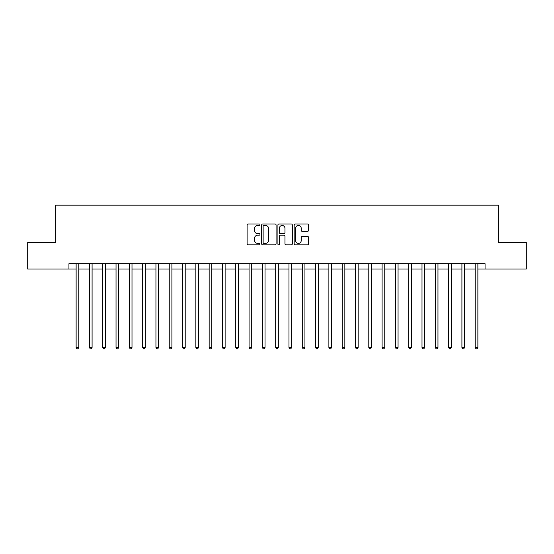 <?xml version="1.0" encoding="UTF-8"?>
<svg xmlns="http://www.w3.org/2000/svg" width="554" height="554" viewBox="0 0 554 554"><rect width="100%" height="100%" fill="white"/><g stroke="black" fill="none" stroke-linecap="round" stroke-linejoin="round"><path stroke-width="0.83" d="M259.971 224.716A0.734 0.734 0 0 0 259.244 223.982L248.144 223.982A1.046 1.046 0 0 0 247.098 225.028L247.098 243.829A1.046 1.046 0 0 0 248.144 244.875L259.244 244.875A0.734 0.734 0 0 0 259.971 244.148A0.734 0.734 0 0 0 259.244 243.414L257.804 243.414A3.345 3.345 0 0 1 254.459 240.069L254.459 238.504A3.345 3.345 0 0 1 257.804 235.159L259.244 235.159A0.734 0.734 0 0 0 259.971 234.432A0.734 0.734 0 0 0 259.244 233.698L257.804 233.698A3.345 3.345 0 0 1 254.459 230.353L254.459 228.788A3.345 3.345 0 0 1 257.804 225.443L259.244 225.443A0.734 0.734 0 0 0 259.971 224.716M307.532 231.35A1.046 1.046 0 0 0 308.571 230.305L308.571 225.028A1.046 1.046 0 0 0 307.532 223.982L295.206 223.982A1.046 1.046 0 0 0 294.16 225.028L294.16 243.829A1.046 1.046 0 0 0 295.206 244.875L307.532 244.875A1.046 1.046 0 0 0 308.571 243.829L308.571 237.458A1.046 1.046 0 0 0 307.532 236.413L302.255 236.413A1.046 1.046 0 0 0 301.21 237.458L301.21 240.623A2.798 2.798 0 0 1 298.412 243.414A2.798 2.798 0 0 1 295.621 240.623L295.621 228.241A2.798 2.798 0 0 1 298.412 225.443A2.798 2.798 0 0 1 301.21 228.241L301.21 230.305A1.046 1.046 0 0 0 302.255 231.35L307.532 231.35M68.938 269.015L27.7 269.015L27.7 242.41L55.635 242.41L55.635 205.16L498.365 205.16L498.365 242.41L526.3 242.41L526.3 269.015L485.062 269.015L485.062 263.697L68.938 263.697L68.938 269.015L76.127 269.015M276.086 225.028A1.046 1.046 0 0 0 275.04 223.982L262.714 223.982A1.046 1.046 0 0 0 261.668 225.028L261.668 243.829A1.046 1.046 0 0 0 262.714 244.875L275.04 244.875A1.046 1.046 0 0 0 276.086 243.829L276.086 225.028M278.96 223.982L291.286 223.982A1.046 1.046 0 0 1 292.332 225.028L292.332 243.829A1.046 1.046 0 0 1 291.286 244.875L286.009 244.875A1.046 1.046 0 0 1 284.964 243.829L284.964 236.205A1.046 1.046 0 0 0 283.918 235.159L280.421 235.159A1.046 1.046 0 0 0 279.375 236.205L279.375 244.148A0.734 0.734 0 0 1 278.648 244.875A0.734 0.734 0 0 1 277.914 244.148L277.914 225.028A1.046 1.046 0 0 1 278.96 223.982M78.786 269.015L89.429 269.015M92.089 269.015L102.732 269.015M105.392 269.015L116.035 269.015M118.695 269.015L129.338 269.015M131.997 269.015L142.641 269.015M145.3 269.015L155.944 269.015M158.603 269.015L169.247 269.015M171.906 269.015L182.55 269.015M185.209 269.015L195.853 269.015M198.512 269.015L209.156 269.015M211.815 269.015L222.459 269.015M225.118 269.015L235.762 269.015M238.421 269.015L249.065 269.015M251.724 269.015L262.367 269.015M265.027 269.015L275.67 269.015M278.33 269.015L288.973 269.015M291.633 269.015L302.276 269.015M304.935 269.015L315.579 269.015M318.238 269.015L328.882 269.015M331.541 269.015L342.185 269.015M344.844 269.015L355.488 269.015M358.147 269.015L368.791 269.015M371.45 269.015L382.094 269.015M384.753 269.015L395.397 269.015M398.056 269.015L408.7 269.015M411.359 269.015L422.003 269.015M424.662 269.015L435.305 269.015M437.965 269.015L448.608 269.015M451.268 269.015L461.911 269.015M464.571 269.015L475.214 269.015M477.873 269.015L485.062 269.015M263.863 225.443A0.734 0.734 0 0 0 263.129 226.177L263.129 242.68A0.734 0.734 0 0 0 263.863 243.414L265.38 243.414A3.345 3.345 0 0 0 268.725 240.069L268.725 228.788A3.345 3.345 0 0 0 265.38 225.443L263.863 225.443M284.964 228.29A2.798 2.798 0 0 0 282.173 225.499A2.798 2.798 0 0 0 279.375 228.29L279.375 232.652A1.046 1.046 0 0 0 280.421 233.698L283.918 233.698A1.046 1.046 0 0 0 284.964 232.652L284.964 228.29M78.917 263.697L78.862 263.829A1.066 1.066 90 0 0 78.786 264.23L78.786 347.455L76.127 347.455L76.127 264.23A1.066 1.066 90 0 0 76.043 263.829L75.995 263.697M78.786 347.455L77.982 348.84L76.923 348.84L76.127 347.455M92.22 263.697L92.165 263.829A1.066 1.066 90.1 0 0 92.089 264.23L92.089 347.455L89.429 347.455L89.429 264.23A1.066 1.066 90.1 0 0 89.346 263.829L89.298 263.697M92.089 347.455L91.285 348.84L90.226 348.84L89.429 347.455M105.523 263.697L105.468 263.829A1.066 1.066 90.1 0 0 105.392 264.23L105.392 347.455L102.732 347.455L102.732 264.23A1.066 1.066 90.1 0 0 102.649 263.829L102.601 263.697M105.392 347.455L104.595 348.84L103.529 348.84L102.732 347.455M118.826 263.697L118.771 263.829A1.066 1.066 90.1 0 0 118.695 264.23L118.695 347.455L116.035 347.455L116.035 264.23A1.066 1.066 90.1 0 0 115.952 263.829L115.904 263.697M118.695 347.455L117.898 348.84L116.832 348.84L116.035 347.455M132.129 263.697L132.074 263.829A1.066 1.066 90.1 0 0 131.997 264.23L131.997 347.455L129.338 347.455L129.338 264.23A1.066 1.066 90.1 0 0 129.262 263.829L129.207 263.697M131.997 347.455L131.201 348.84L130.135 348.84L129.338 347.455M145.432 263.697L145.377 263.829A1.066 1.066 90.1 0 0 145.3 264.23L145.3 347.455L142.641 347.455L142.641 264.23A1.066 1.066 90.1 0 0 142.565 263.829L142.51 263.697M145.3 347.455L144.504 348.84L143.438 348.84L142.641 347.455M158.735 263.697L158.679 263.829A1.066 1.066 90.1 0 0 158.603 264.23L158.603 347.455L155.944 347.455L155.944 264.23A1.066 1.066 90.1 0 0 155.868 263.829L155.812 263.697M158.603 347.455L157.807 348.84L156.74 348.84L155.944 347.455M172.038 263.697L171.982 263.829A1.066 1.066 90.1 0 0 171.906 264.23L171.906 347.455L169.247 347.455L169.247 264.23A1.066 1.066 90.1 0 0 169.171 263.829L169.115 263.697M171.906 347.455L171.11 348.84L170.043 348.84L169.247 347.455M185.341 263.697L185.285 263.829A1.066 1.066 90.1 0 0 185.209 264.23L185.209 347.455L182.55 347.455L182.55 264.23A1.066 1.066 90.1 0 0 182.474 263.829L182.418 263.697M185.209 347.455L184.413 348.84L183.346 348.84L182.55 347.455M198.644 263.697L198.588 263.829A1.066 1.066 90.1 0 0 198.512 264.23L198.512 347.455L195.853 347.455L195.853 264.23A1.066 1.066 90.1 0 0 195.777 263.829L195.721 263.697M198.512 347.455L197.716 348.84L196.649 348.84L195.853 347.455M211.947 263.697L211.891 263.829A1.066 1.066 90.1 0 0 211.815 264.23L211.815 347.455L209.156 347.455L209.156 264.23A1.066 1.066 90.1 0 0 209.08 263.829L209.024 263.697M211.815 347.455L211.019 348.84L209.952 348.84L209.156 347.455M225.249 263.697L225.194 263.829A1.066 1.066 90.1 0 0 225.118 264.23L225.118 347.455L222.459 347.455L222.459 264.23A1.066 1.066 90.1 0 0 222.383 263.829L222.327 263.697M225.118 347.455L224.322 348.84L223.255 348.84L222.459 347.455M238.552 263.697L238.497 263.829A1.066 1.066 90.1 0 0 238.421 264.23L238.421 347.455L235.762 347.455L235.762 264.23A1.066 1.066 90.1 0 0 235.685 263.829L235.63 263.697M238.421 347.455L237.624 348.84L236.558 348.84L235.762 347.455M251.855 263.697L251.8 263.829A1.066 1.066 90.1 0 0 251.724 264.23L251.724 347.455L249.065 347.455L249.065 264.23A1.066 1.066 90.1 0 0 248.988 263.829L248.933 263.697M251.724 347.455L250.927 348.84L249.861 348.84L249.065 347.455M265.158 263.697L265.103 263.829A1.066 1.066 90.1 0 0 265.027 264.23L265.027 347.455L262.367 347.455L262.367 264.23A1.066 1.066 90.1 0 0 262.291 263.829L262.236 263.697M265.027 347.455L264.23 348.84L263.164 348.84L262.367 347.455M278.461 263.697L278.406 263.829A1.066 1.066 90.1 0 0 278.33 264.23L278.33 347.455L275.67 347.455L275.67 264.23A1.066 1.066 90.1 0 0 275.594 263.829L275.539 263.697M278.33 347.455L277.533 348.84L276.467 348.84L275.67 347.455M291.764 263.697L291.709 263.829A1.066 1.066 90.1 0 0 291.633 264.23L291.633 347.455L288.973 347.455L288.973 264.23A1.066 1.066 90.1 0 0 288.897 263.829L288.842 263.697M291.633 347.455L290.836 348.84L289.77 348.84L288.973 347.455M305.067 263.697L305.012 263.829A1.066 1.066 90.1 0 0 304.935 264.23L304.935 347.455L302.276 347.455L302.276 264.23A1.066 1.066 90.1 0 0 302.2 263.829L302.145 263.697M304.935 347.455L304.139 348.84L303.073 348.84L302.276 347.455M318.37 263.697L318.315 263.829A1.066 1.066 90.1 0 0 318.238 264.23L318.238 347.455L315.579 347.455L315.579 264.23A1.066 1.066 90.1 0 0 315.503 263.829L315.448 263.697M318.238 347.455L317.442 348.84L316.376 348.84L315.579 347.455M331.673 263.697L331.617 263.829A1.066 1.066 90.1 0 0 331.541 264.23L331.541 347.455L328.882 347.455L328.882 264.23A1.066 1.066 90.1 0 0 328.806 263.829L328.751 263.697M331.541 347.455L330.745 348.84L329.678 348.84L328.882 347.455M344.976 263.697L344.92 263.829A1.066 1.066 90.1 0 0 344.844 264.23L344.844 347.455L342.185 347.455L342.185 264.23A1.066 1.066 90.1 0 0 342.109 263.829L342.053 263.697M344.844 347.455L344.048 348.84L342.981 348.84L342.185 347.455M358.279 263.697L358.223 263.829A1.066 1.066 90.1 0 0 358.147 264.23L358.147 347.455L355.488 347.455L355.488 264.23A1.066 1.066 90.1 0 0 355.412 263.829L355.356 263.697M358.147 347.455L357.351 348.84L356.284 348.84L355.488 347.455M371.582 263.697L371.526 263.829A1.066 1.066 90.1 0 0 371.45 264.23L371.45 347.455L368.791 347.455L368.791 264.23A1.066 1.066 90.1 0 0 368.715 263.829L368.659 263.697M371.45 347.455L370.654 348.84L369.587 348.84L368.791 347.455M384.885 263.697L384.829 263.829A1.066 1.066 90.1 0 0 384.753 264.23L384.753 347.455L382.094 347.455L382.094 264.23A1.066 1.066 90.1 0 0 382.018 263.829L381.962 263.697M384.753 347.455L383.957 348.84L382.89 348.84L382.094 347.455M398.188 263.697L398.132 263.829A1.066 1.066 90.1 0 0 398.056 264.23L398.056 347.455L395.397 347.455L395.397 264.23A1.066 1.066 90.1 0 0 395.321 263.829L395.265 263.697M398.056 347.455L397.26 348.84L396.193 348.84L395.397 347.455M411.49 263.697L411.435 263.829A1.066 1.066 90.1 0 0 411.359 264.23L411.359 347.455L408.7 347.455L408.7 264.23A1.066 1.066 90.1 0 0 408.623 263.829L408.568 263.697M411.359 347.455L410.562 348.84L409.496 348.84L408.7 347.455M424.793 263.697L424.738 263.829A1.066 1.066 90.1 0 0 424.662 264.23L424.662 347.455L422.003 347.455L422.003 264.23A1.066 1.066 90.1 0 0 421.926 263.829L421.871 263.697M424.662 347.455L423.865 348.84L422.799 348.84L422.003 347.455M438.096 263.697L438.048 263.829A1.066 1.066 90.1 0 0 437.965 264.23L437.965 347.455L435.305 347.455L435.305 264.23A1.066 1.066 90.1 0 0 435.229 263.829L435.174 263.697M437.965 347.455L437.168 348.84L436.102 348.84L435.305 347.455M451.399 263.697L451.351 263.829A1.066 1.066 90.1 0 0 451.268 264.23L451.268 347.455L448.608 347.455L448.608 264.23A1.066 1.066 90.1 0 0 448.532 263.829L448.477 263.697M451.268 347.455L450.471 348.84L449.405 348.84L448.608 347.455M464.702 263.697L464.654 263.829A1.066 1.066 90.1 0 0 464.571 264.23L464.571 347.455L461.911 347.455L461.911 264.23A1.066 1.066 90.1 0 0 461.835 263.829L461.78 263.697M464.571 347.455L463.774 348.84L462.715 348.84L461.911 347.455M478.005 263.697L477.957 263.829A1.066 1.066 90.1 0 0 477.873 264.23L477.873 347.455L475.214 347.455L475.214 264.23A1.066 1.066 90.1 0 0 475.138 263.829L475.083 263.697M477.873 347.455L477.077 348.84L476.018 348.84L475.214 347.455"/></g></svg>
